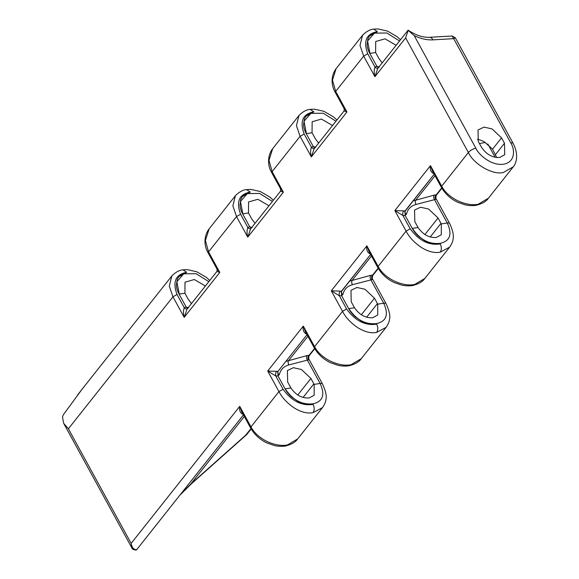 <?xml version="1.0" encoding="UTF-8"?>
<svg xmlns="http://www.w3.org/2000/svg" width="579" height="579" viewBox="0 0 579 579"><rect width="100%" height="100%" fill="white"/><g stroke="black" fill="none" stroke-linecap="round" stroke-linejoin="round"><path stroke-width="0.87" d="M435.654 199.379A3.329 2.815 90.2 0 1 436.255 194.79L435.654 199.379L416.033 204.452C410.88 205.907 407.703 209.135 406.509 214.136L405.134 215.431L405.097 210.915L434.178 174.207L405.17 210.836A3.329 2.338 12.2 0 0 404.844 211.523A3.329 2.338 12.2 0 1 404.844 211.523L434.192 174.221M372.08 279.606A3.329 2.815 90.2 0 1 372.681 275.025L372.08 279.606L352.459 284.687C347.306 286.142 344.129 289.37 342.934 294.371L341.567 295.659L341.523 291.143L370.611 254.449L341.596 291.071M308.506 359.841A3.329 2.815 90.2 0 1 309.106 355.26L308.506 359.841L288.885 364.922C283.732 366.377 280.562 369.605 279.36 374.606L277.992 375.894L277.949 371.378L307.036 334.669M513.269 166.824L503.339 172.513C492.99 175.307 473.767 164.306 468.382 152.509A5.993 2.265 -28.7 0 1 475.721 148.289A5.993 2.265 -28.7 0 1 475.88 148.267L414.173 35.565L408.05 30.238L377.682 68.561L374.91 76.66C373.896 73.019 373.933 69.82 375.018 67.063A3.329 2.33 -120.6 0 0 378.015 68.141M475.88 148.267C478.167 153.833 490.478 165.963 503.527 164.226C516.294 161.975 514.434 148.224 510.75 142.875L453.69 38.655L432.86 39.864A5.993 3.626 -93.3 0 0 429.661 37.302C422.764 37.563 415.621 35.203 408.224 30.217L405.633 37.896L468.382 152.509L441.705 186.185C444.81 192.105 450.238 197.005 457.982 200.899C465.74 204.322 472.486 205.429 478.211 204.221L488.415 198.206L512.965 167.222C516.533 163.372 518.907 154.427 513.153 143.426L455.304 37.773L453.69 38.655L452.112 36.007L455.304 37.773M314.144 384.384L310.901 378.434L301.42 369.496L293.387 367.694L287.401 370.56L287.654 382.024L290.919 387.973C295.84 395.066 301.912 398.395 309.128 397.961L314.173 395.233L314.144 384.384L320.129 383.457L307.333 360.095A3.329 2.236 75.3 0 1 307.217 355.542L309.106 355.26L314.556 348.392M377.718 304.149L374.468 298.199L364.987 289.261L356.954 287.459L350.975 290.332L351.221 301.797L354.493 307.738C359.414 314.831 365.487 318.161 372.702 317.733L377.74 314.998L377.718 304.149L383.696 303.23L370.907 279.86A3.329 2.236 75.3 0 1 370.792 275.307L372.681 275.025L378.123 268.157M441.292 223.914L438.042 217.972L428.561 209.026L420.528 207.224L414.542 210.097L414.796 221.562L418.067 227.504C422.988 234.596 429.061 237.926 436.276 237.499L441.314 234.763L441.292 223.914L447.27 222.995L434.482 199.632A3.329 2.236 75.3 0 1 434.366 195.072L436.255 194.79L441.697 187.922M477.32 139.401A15.315 10.567 38.4 0 1 484.717 142.159L492.555 149.172L496.71 157.56M499.67 157.488L504.736 154.723L504.483 143.259L501.523 137.853L492.041 128.914L484.008 127.112L478.022 129.986L478.276 141.442L481.236 146.849C486.078 154.238 492.222 157.785 499.67 157.488M287.495 444.918L297.7 438.911L322.517 407.587L313.073 412.639C307.406 413.768 301.058 412.161 294.038 407.804C287.039 402.984 282.009 397.57 278.955 391.578L250.982 426.882C254.094 432.803 259.522 437.71 267.259 441.596C275.025 445.019 281.77 446.127 287.495 444.918L285.881 445.953C282.082 446.518 278.318 446.395 274.584 445.591L267.049 443.015C259.891 439.591 254.42 434.59 250.642 428.026L250.982 426.882L239.735 406.335L241.776 411.828M351.069 364.69L361.274 358.676L386.092 327.352L376.647 332.404C370.98 333.533 364.632 331.926 357.605 327.569C350.613 322.749 345.583 317.343 342.529 311.35L314.556 346.647C317.668 352.568 323.089 357.475 330.833 361.361C338.592 364.784 345.337 365.892 351.069 364.69L349.455 365.725C345.656 366.283 341.892 366.16 338.158 365.363L330.623 362.78C323.466 359.356 317.994 354.362 314.216 347.791L314.556 346.647L303.309 326.107L305.35 331.601L314.216 347.791M414.644 284.455L424.841 278.441L449.666 247.117L440.221 252.169C434.554 253.305 428.207 251.691 421.179 247.334C414.18 242.514 409.158 237.108 406.103 231.115L378.13 266.42C381.243 272.34 386.663 277.24 394.408 281.126C402.166 284.55 408.912 285.664 414.644 284.455L413.022 285.49C409.223 286.048 405.459 285.932 401.732 285.129L394.198 282.545C387.04 279.121 381.568 274.128 377.79 267.556L378.13 266.42L366.883 245.872L368.924 251.366L377.79 267.556M433.62 173.186A3.329 1.607 -83.4 0 0 433.331 173.49C430.769 171.985 429.813 169.365 430.458 165.637L432.499 171.131L441.364 187.328L441.705 186.185L430.458 165.637L394.856 210.568L403.715 210.872A3.329 1.607 -83.4 0 0 402.897 215.482L394.856 210.568L406.103 231.115L410.178 228.77C418.943 240.661 428.967 245.713 440.25 243.911C441.712 247.067 441.697 249.817 440.221 252.169M370.046 253.421A3.329 1.607 -83.4 0 0 369.757 253.725C367.195 252.212 366.239 249.6 366.883 245.872L331.282 290.803L340.141 291.107A3.329 1.607 -83.4 0 0 339.33 295.71L331.282 290.803L342.529 311.35L346.604 309.005C355.368 320.896 365.392 325.941 376.676 324.146C378.138 327.301 378.13 330.052 376.647 332.404M306.479 333.656A3.329 1.607 -83.4 0 0 306.19 333.96C303.628 332.447 302.665 329.827 303.309 326.107L267.708 371.038L276.567 371.334A3.329 1.607 -83.4 0 0 275.756 375.945L267.708 371.038L278.955 391.578L283.03 389.24C291.794 401.131 301.818 406.176 313.101 404.374C314.563 407.536 314.556 410.287 313.073 412.639M242.905 413.884A3.329 1.607 -83.4 0 0 242.615 414.188C240.053 412.682 239.091 410.062 239.735 406.335L131.143 543.399C131.961 547.647 133.8 549.746 136.651 549.703L136.224 549.963M180.583 494.3L190.708 484.131L245.438 435.408A3.329 1.223 -130.4 0 0 245.894 435.292L191.28 483.906A3.329 1.563 46.9 0 0 191.548 483.067M487.815 143.925L495.154 157.329M68.387 428.778L172.947 296.817L169.292 286.077L171.833 275.944L81.863 389.493L63.372 414.716L62.532 416.808A28.957 19.99 -141.6 0 0 62.496 417.032L63.654 423.3L131.708 547.611L131.143 543.399L68.387 428.778L63.654 423.3M171.833 275.944L172.166 275.539M243.462 414.904L136.521 549.891M205.4 285.99L194.291 279.527L184.998 282.212L184.911 293.206L188.153 299.155L191.454 303.591M377.32 31.693L377.385 31.606A22.965 15.85 38.4 0 0 369.597 35.999L377.32 31.693M405.633 37.896L374.91 76.66L363.663 56.12L360.008 45.379L362.548 35.247C366.254 31.519 369.959 29.471 373.658 29.102L377.385 31.606C366.297 33.763 363.084 41.152 367.737 53.775L375.018 67.063A9.322 6.434 -141.6 0 1 376.907 66.382L379.368 67.084M178.875 276.697L186.67 272.304A22.965 15.85 38.4 0 0 178.882 276.697A22.965 15.85 38.4 0 0 177.16 279.766L176.385 285.259A22.965 15.85 38.4 0 0 179.085 294.11L186.192 307.087L188.653 307.782M478.211 204.221L476.597 205.256C472.797 205.813 469.033 205.697 465.306 204.894L457.772 202.31C450.607 198.887 445.142 193.893 441.364 187.328M313.746 111.928L313.818 111.841A22.965 15.85 38.4 0 0 306.023 116.227L313.746 111.928M362.881 34.841L336.066 68.669L332.491 80.119L335.69 91.417L335.35 92.56L344.216 108.758L346.944 111.964L344.064 110.987L314.108 148.789L311.343 156.895L300.096 136.355L296.434 125.607L298.974 115.482C302.687 111.754 306.385 109.706 310.083 109.337L313.811 111.841C302.723 113.998 299.509 121.387 304.17 134.01L311.444 147.298A3.329 2.33 -120.6 0 0 314.44 148.376M250.171 192.163L250.244 192.076A22.965 15.85 38.4 0 0 242.449 196.462L250.171 192.163M271.783 172.795C266.478 163.893 268.388 154.137 272.709 148.629L268.982 160.274L272.123 171.652L271.783 172.795L280.641 188.986L283.37 192.199L280.489 191.222L250.541 229.023L247.769 237.129L236.522 216.582L232.867 205.842L235.4 195.709C239.113 191.982 242.811 189.941 246.509 189.572L250.244 192.069C239.149 194.226 235.935 201.615 240.596 214.237L247.87 227.533A3.329 2.33 -120.6 0 0 250.866 228.604M171.84 275.937C175.538 272.217 179.237 270.176 182.935 269.807L186.67 272.304C175.582 274.46 172.361 281.85 177.022 294.472L184.296 307.767A3.329 2.33 -120.6 0 0 187.292 308.839M410.178 228.77L402.897 215.482A9.322 6.434 -141.6 0 0 405.134 215.431L412.241 228.408A22.965 15.85 38.4 0 0 418.856 236.565L424.972 240.835A22.965 15.85 38.4 0 0 440.25 243.911M346.604 309.005L339.33 295.71A9.322 6.434 -141.6 0 0 341.567 295.659L348.667 308.636A22.965 15.85 38.4 0 0 355.282 316.793L361.397 321.07A22.965 15.85 38.4 0 0 376.676 324.139M283.03 389.24L275.756 375.945A9.322 6.434 -141.6 0 0 277.992 375.894L285.092 388.871A22.965 15.85 38.4 0 0 291.707 397.028L297.823 401.298A22.965 15.85 38.4 0 0 313.101 404.374M242.449 196.462A22.965 15.85 38.4 0 0 240.734 199.531L239.959 205.024A22.965 15.85 38.4 0 0 242.659 213.875L249.759 226.852L252.22 227.547M306.023 116.227A22.965 15.85 38.4 0 0 304.308 119.303L303.534 124.789A22.965 15.85 38.4 0 0 306.233 133.64L313.333 146.617L315.794 147.319M369.597 35.999A22.965 15.85 38.4 0 0 367.875 39.068L367.108 44.561A22.965 15.85 38.4 0 0 369.8 53.406L376.907 66.382L378.471 67.772M235.74 195.304L209.135 228.864L205.407 240.502L208.549 251.887L236.522 216.582L240.596 214.237M272.716 148.615L299.314 115.076M177.022 294.472L172.947 296.817L184.194 317.364L219.796 272.434L208.549 251.887L208.208 253.03L217.074 269.221L219.796 272.434L216.922 271.45L186.966 309.258L184.194 317.364C183.181 313.724 183.21 310.525 184.296 307.767A9.322 6.434 -141.6 0 1 186.192 307.087L187.748 308.469M304.17 134.01L300.096 136.355L272.123 171.652L283.37 192.199L247.769 237.129C246.748 233.489 246.784 230.29 247.87 227.533A9.322 6.434 -141.6 0 1 249.759 226.852L251.322 228.235M367.737 53.775L363.663 56.12L335.69 91.417L346.944 111.964L311.343 156.895C310.322 153.254 310.358 150.055 311.444 147.298A9.322 6.434 -141.6 0 1 313.333 146.617L314.896 148M285.867 361.412L307.217 355.542M349.441 281.177L370.792 275.307M413.015 200.949L434.366 195.072M268.974 205.755L257.865 199.292L248.572 201.977L248.478 212.978L251.727 218.927L255.028 223.356M332.549 125.52L321.439 119.064L312.146 121.749L312.052 132.743L315.302 138.692L318.602 143.122M396.123 45.285L385.006 38.829L375.72 41.514L375.626 52.508L378.869 58.457L382.176 62.887M399.539 40.971L386.837 32.996L374.49 33.133L367.593 40.993L369.959 53.384L368.939 51.69M335.965 121.206L323.263 113.231L310.916 113.368L304.018 121.228L306.392 133.619L305.365 131.918M272.398 201.441L259.696 193.458L247.342 193.596L240.451 201.463L242.818 213.854L241.798 212.153M208.824 281.669L196.122 273.693L183.767 273.831L176.877 281.698L179.244 294.081L178.223 292.388M286.106 390.572L285.252 388.849C292.561 399.93 301.76 404.931 312.855 403.838C322.901 401.631 325.326 394.842 320.129 383.457A5.993 2.265 151.3 0 1 322.525 384.007L322.525 384.007C325.774 391.071 326.889 396.318 325.868 399.742C325.803 401.717 324.689 404.33 322.517 407.58M349.68 310.337L348.826 308.614C356.128 319.702 365.335 324.696 376.43 323.603C386.475 321.396 388.9 314.607 383.696 303.23A5.993 2.265 151.3 0 1 386.099 303.772L386.099 303.772C389.349 310.843 390.463 316.083 389.435 319.507C389.377 321.483 388.263 324.095 386.092 327.345M413.247 230.102L412.4 228.379C419.703 239.467 428.901 244.461 439.997 243.375C450.049 241.168 452.474 234.372 447.27 222.995A5.993 2.265 151.3 0 1 449.673 223.537L449.673 223.537C452.923 230.608 454.03 235.848 453.01 239.272C452.952 241.248 451.837 243.86 449.666 247.117M279.36 374.606A3.329 2.338 12.2 0 1 277.696 372A3.329 2.338 12.2 0 1 277.696 371.993A3.329 2.338 12.2 0 1 278.014 371.313L277.696 371.993M342.934 294.371A3.329 2.338 12.2 0 1 341.27 291.765A3.329 2.338 12.2 0 1 341.27 291.758A3.329 2.338 12.2 0 1 341.588 291.078M406.509 214.136A3.329 2.338 12.2 0 1 404.844 211.53M244.316 416.467L190.708 484.131A3.329 1.563 46.9 0 0 191.28 483.906L179.837 495.226M341.581 291.071L341.581 291.071A5.993 4.133 38.4 0 1 340.141 291.107M303.078 397.447L313.861 383.841M366.652 317.212L377.428 303.606M430.226 236.977L441.003 223.378M495.515 154.579L504.483 143.259M403.715 210.872A5.993 4.133 38.4 0 0 405.155 210.836M433.809 173.526A5.993 4.133 -141.6 0 1 433.331 173.49M370.234 253.761A5.993 4.133 -141.6 0 1 369.757 253.725M276.567 371.334A5.993 4.133 38.4 0 0 278.007 371.305M306.66 333.989A5.993 4.133 -141.6 0 1 306.19 333.96M243.086 414.224A5.993 4.133 -141.6 0 1 242.615 414.188M250.982 428.619L245.438 435.408M136.622 549.76L243.469 414.919L136.572 549.833M246.256 434.583A3.329 2.294 38.4 0 0 247.168 433.997L251.17 428.945M432.86 39.864C426.897 40.161 420.672 38.728 414.173 35.565M492.555 149.172L501.523 137.853M307.89 336.233L288.769 360.362A3.329 2.236 75.3 0 0 288.885 364.922M371.465 256.005L352.343 280.127A3.329 2.236 75.3 0 0 352.459 284.687M435.039 175.77L415.917 199.9A3.329 2.236 75.3 0 0 416.033 204.452M424.928 234.524L438.042 217.972M361.354 314.759L374.468 298.199M297.78 394.994L310.901 378.434M375.626 52.508L369.959 53.384M312.052 132.743L306.392 133.619M248.478 212.978L242.818 213.854M184.911 293.206L179.244 294.081M285.252 388.849L290.919 387.973M348.826 308.614L354.493 307.738M412.4 228.379L418.067 227.504M485.405 142.477L479.419 143.534M510.75 142.875A5.993 2.265 -28.7 0 1 513.153 143.426M136.651 549.703A1.998 1.23 80 0 1 136.108 550.05L136.108 550.05C133.445 549.804 131.983 548.993 131.715 547.611M429.661 37.302L452.119 35.999M250.642 428.026L241.783 411.835M208.208 253.03C202.903 244.128 204.814 234.372 209.135 228.864M335.35 92.56C332.23 87.32 329.639 77.651 336.066 68.669M341.27 291.758L370.618 254.456M336.956 119.962L333.287 116.741L323.958 111.334L314.527 109.185L310.764 109.322M400.523 39.727L396.861 36.506L387.532 31.1L378.101 28.95L374.331 29.088M273.382 200.196L269.713 196.976L260.384 191.562L250.953 189.42L247.19 189.55M209.808 280.424L206.146 277.211L196.809 271.797L187.386 269.648L183.615 269.785M297.7 438.904C295.652 442.001 291.744 444.325 285.983 445.859M308.94 359.19L322.525 384.007M436.081 198.72L449.673 223.537M361.274 358.676C359.226 361.774 355.318 364.09 349.557 365.624M424.841 278.441C422.8 281.539 418.892 283.855 413.131 285.396M488.415 198.206C486.367 201.304 482.466 203.62 476.698 205.161M372.514 278.955L386.099 303.772M441.886 188.247L436.385 195.188M378.311 268.475L372.818 275.416M314.744 348.71L309.244 355.651M344.216 108.758L344.064 110.987M280.649 188.986L280.489 191.222M217.074 269.221L216.922 271.45M82.457 388.741L77.81 394.69M245.894 435.292L247.168 433.997"/></g></svg>
